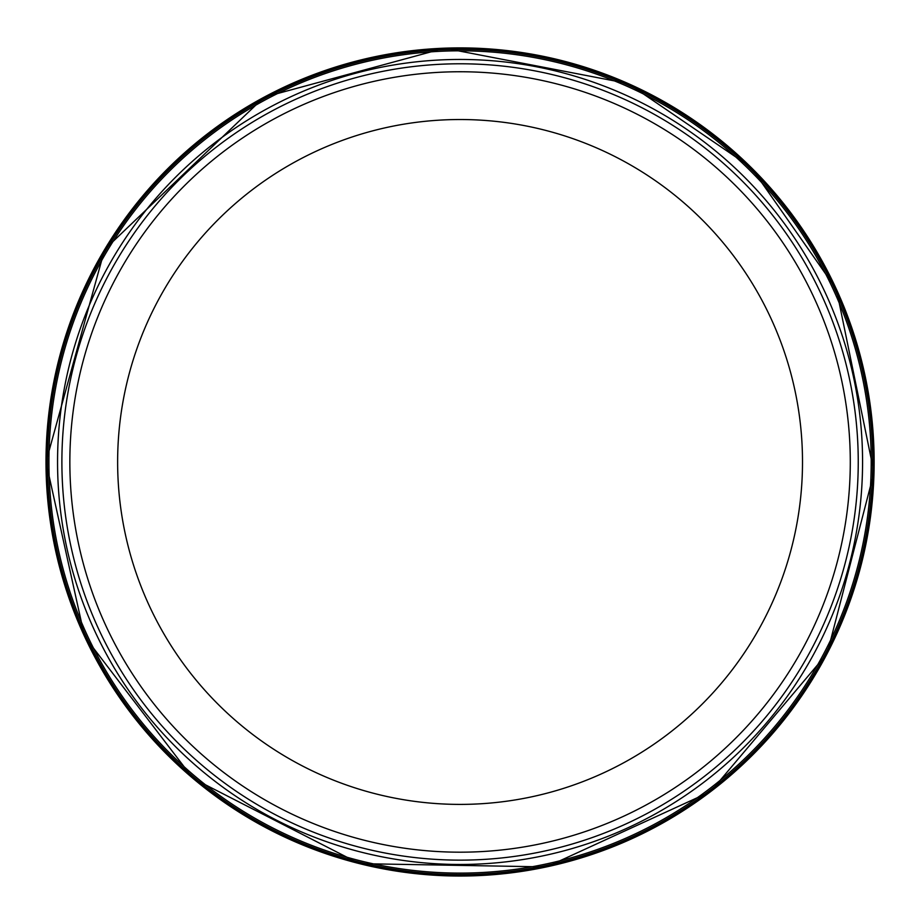 <?xml version="1.0" encoding="UTF-8"?>
<svg xmlns="http://www.w3.org/2000/svg" width="920" height="920" viewBox="0 0 920 920"><rect width="100%" height="100%" fill="white"/><g stroke="black" fill="none" stroke-linecap="round" stroke-linejoin="round"><path stroke-width="1.38" d="M858.245 461.966A398.176 398.176 0 0 1 260.981 806.794A398.176 398.176 0 0 1 260.981 117.127A398.176 398.176 0 0 1 858.245 461.966M850.287 461.966A390.218 390.218 0 0 1 264.96 799.905A390.218 390.218 0 0 1 264.96 124.027A390.218 390.218 0 0 1 850.287 461.966A390.218 390.218 0 0 1 264.96 799.905A390.218 390.218 0 0 1 264.96 124.027A390.218 390.218 0 0 1 850.287 461.966M46 461.966L46 461.966A414.058 414.058 0 0 0 667.103 820.548A414.058 414.058 0 0 0 667.103 103.373A414.058 414.058 0 0 0 46 461.966A414.058 414.058 0 0 0 667.092 820.548A414.058 414.058 0 0 0 667.092 103.373A414.058 414.058 0 0 0 46 461.966L84.559 636.456L193.062 778.446L359.513 863.638L546.48 866.916L710.677 791.579L827.172 653.499L874 472.466L836.406 289.294L751.077 167.417L628.176 83.559L444.555 48.185L264.109 97.198L104.684 249.469L46 461.966M46.126 461.966A413.931 413.931 0 0 0 667.034 820.444A413.931 413.931 0 0 0 667.034 103.488A413.931 413.931 0 0 0 46.126 461.966M48.921 461.966A411.136 411.136 0 0 0 665.631 818.018A411.136 411.136 0 0 0 665.631 105.903A411.136 411.136 0 0 0 48.921 461.966M802.505 461.966A342.435 342.435 0 0 1 288.845 758.517A342.435 342.435 0 0 1 288.845 165.405A342.435 342.435 0 0 1 802.505 461.966M47.461 461.966A412.608 412.608 0 0 0 666.367 819.294A412.608 412.608 0 0 0 666.367 104.638A412.608 412.608 0 0 0 47.461 461.966M57.557 461.966A402.5 402.5 0 0 0 661.319 810.543A402.5 402.5 0 0 0 661.319 113.39A402.5 402.5 0 0 0 57.557 461.966"/></g></svg>

